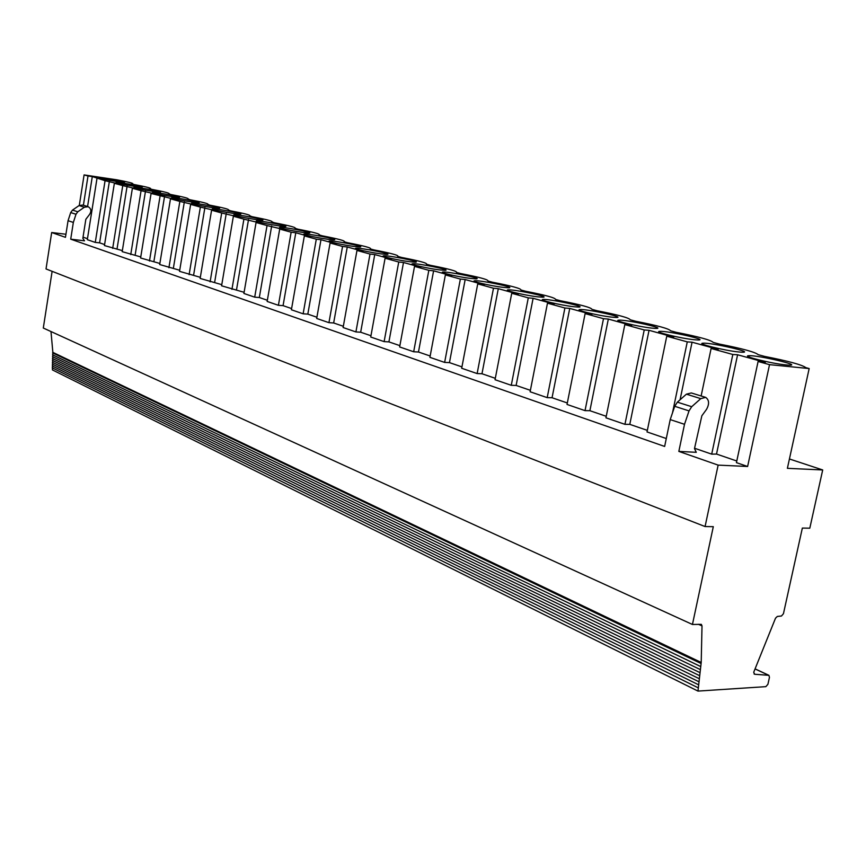 <?xml version="1.0" encoding="UTF-8"?>
<svg xmlns="http://www.w3.org/2000/svg" width="866" height="866" viewBox="0 0 866 866"><rect width="100%" height="100%" fill="white"/><g stroke="black" fill="none" stroke-linecap="round" stroke-linejoin="round"><path stroke-width="1.3" d="M789.435 458.969L822.7 469.957L809.807 528.184L802.349 528.076L783.449 613.702L781.468 616.018L777.332 616.44L775.525 618.172L753.701 672.287L754.708 674.268L768.921 675.328L769.452 677.364L767.915 684.302L765.847 686.651L697.985 691.09L701.211 662.479L702.012 625.902L701.33 624.343L692.443 624.473L43.3 328.03L52.122 271.329M701.211 662.479L52.858 352.375L50.986 331.537M52.436 369.912L697.985 691.09L52.447 369.923L52.858 352.375M79.304 205.404L84.089 174.91L116.672 179.782C128.038 181.925 133.407 183.267 132.801 183.798L131.567 183.841L133.981 184.501C145.715 186.72 151.236 188.106 150.554 188.658L149.407 188.701L151.907 189.383C164.031 191.678 169.714 193.118 168.957 193.692L170.483 194.449C183.029 196.831 188.875 198.325 188.03 198.92L189.741 199.7C202.731 202.168 208.76 203.716 207.829 204.333L209.734 205.145C223.201 207.721 229.414 209.323 228.364 209.973L230.497 210.806C244.461 213.48 250.869 215.147 249.711 215.818L252.06 216.684C266.576 219.466 273.191 221.209 271.902 221.902L274.49 222.8C289.59 225.701 296.421 227.509 294.992 228.245L297.839 229.165C313.557 232.196 320.626 234.08 319.034 234.848L322.163 235.801C338.541 238.962 345.848 240.932 344.083 241.733L347.515 242.707C364.532 245.998 372.109 248.066 370.258 248.91L373.96 249.917C391.41 253.294 399.323 255.459 397.721 256.39L401.597 257.451C419.48 260.915 427.761 263.177 426.429 264.217L430.478 265.321C448.837 268.893 457.497 271.253 456.458 272.411L460.69 273.559C479.548 277.228 488.619 279.707 487.915 280.985L492.353 282.197C511.73 285.964 521.245 288.562 520.899 289.98L525.554 291.247C545.483 295.133 555.474 297.85 555.517 299.42L560.421 300.751C580.924 304.756 591.424 307.614 591.911 309.335L597.064 310.742C618.183 314.867 629.236 317.887 630.21 319.77L635.633 321.254C657.402 325.519 669.05 328.69 670.565 330.78L676.281 332.338C698.743 336.744 711.04 340.1 713.151 342.384L719.191 344.029C742.389 348.597 755.379 352.137 758.161 354.659L764.548 356.391C788.525 361.122 802.284 364.867 805.802 367.639L809.169 368.559L769.528 364.651L758.096 361.479L765.273 362.41L737.594 354.768L732.82 354.486L711.7 454.141L716.518 454.055L736.782 460.993M822.7 469.957L787.389 468.322L809.169 368.559M135.269 186.471L141.937 187.132C145.986 186.894 116.997 181.687 116.044 182.488C117.538 183.365 123.935 184.696 135.269 186.471M732.82 354.486L711.116 348.478L718.185 349.409L692.064 342.2L687.268 341.875L666.766 336.203L673.737 337.134L649.045 330.314L644.228 329.957L624.83 324.588L631.704 325.519L608.333 319.067L603.494 318.688L585.124 313.6L591.9 314.531L569.741 308.415L564.903 308.004L547.474 303.176L554.153 304.107L533.11 298.294L528.282 297.861L511.73 293.282L518.301 294.202L498.296 288.681L493.479 288.226L477.729 283.875L484.202 284.795L465.172 279.534L460.366 279.069L445.373 274.912L451.749 275.821L433.606 270.82L428.822 270.333L414.522 266.371L420.811 267.28L403.502 262.495L398.739 262.008L385.089 258.23L391.28 259.129L374.751 254.561L370.009 254.052L356.976 250.447L363.081 251.335L347.266 246.972L342.557 246.453L330.087 243L336.105 243.887L320.983 239.709L316.296 239.189L304.356 235.877L310.288 236.754L295.793 232.759L291.149 232.218L279.707 229.057L285.553 229.923L267.042 225.55L256.065 222.508L261.824 223.374L243.909 219.152L233.376 216.229L239.059 217.085L221.707 213.004L211.585 210.2L217.193 211.044L200.371 207.093L190.639 204.398L196.16 205.242L179.847 201.41L170.483 198.823L175.939 199.656L151.085 193.454L156.465 194.276L141.071 190.682L132.39 188.279L137.694 189.091L122.745 185.605L114.366 183.289L119.605 184.101L105.067 180.713L92.294 176.556L88.007 175.993L83.407 205.231M92.294 176.556L87.574 206.519M694.077 339.71L697.357 339.97C711.267 340.565 667.123 330.541 659.74 331.386C652.802 331.624 680.438 338.368 694.077 339.71M651.795 328.117L655.486 328.409C668.455 328.885 625.468 319.305 618.735 320.193C612.457 320.474 638.502 326.753 651.795 328.117M611.732 317.129L615.791 317.454C627.904 317.822 586.001 308.664 579.874 309.584C574.169 309.898 598.785 315.754 611.732 317.129M573.725 306.705L578.12 307.062C589.432 307.333 548.546 298.564 542.982 299.495C537.808 299.842 561.114 305.33 573.725 306.705M537.624 296.811L542.311 297.19C552.876 297.384 512.975 288.963 507.92 289.915C503.211 290.272 525.326 295.425 537.624 296.811M503.276 287.393L508.234 287.793C518.117 287.913 479.125 279.826 474.546 280.79C470.27 281.158 491.282 286.007 503.276 287.393M470.563 278.419L475.759 278.852C485.003 278.906 446.91 271.123 442.743 272.086C438.845 272.465 458.872 277.044 470.563 278.419M439.376 269.867L444.778 270.322C453.438 270.333 416.178 262.82 412.411 263.784C408.86 264.173 427.966 268.492 439.376 269.867M409.607 261.705L415.204 262.181C423.312 262.138 386.864 254.885 383.454 255.849C380.206 256.239 398.468 260.341 409.607 261.705M381.159 253.9L386.918 254.398C394.528 254.323 358.849 247.308 355.764 248.271C352.798 248.65 370.28 252.547 381.159 253.9M353.945 246.442L359.855 246.951C367.011 246.842 332.057 240.055 329.264 241.008C326.547 241.387 343.326 245.089 353.945 246.442M327.889 239.297L333.93 239.828C340.652 239.698 306.412 233.116 303.89 234.047C305.46 235.325 313.449 237.067 327.889 239.297M302.916 232.445L309.075 232.997C315.408 232.835 281.84 226.459 279.566 227.379C281.136 228.592 288.919 230.28 302.916 232.445M278.971 225.874L285.228 226.448C291.192 226.275 258.284 220.061 256.228 220.982C257.787 222.14 265.375 223.774 278.971 225.874M255.979 219.574L262.322 220.159C267.951 219.964 235.66 213.934 233.82 214.822C235.379 215.948 242.761 217.528 255.979 219.574M233.885 213.512L240.315 214.119C245.619 213.913 213.934 208.035 212.278 208.912C213.826 209.983 221.036 211.52 233.885 213.512M212.646 207.688L219.141 208.305C224.153 208.089 193.053 202.363 191.559 203.229C193.096 204.257 200.133 205.74 212.646 207.688M153.553 191.483L160.199 192.144C164.464 191.906 134.966 186.58 133.905 187.392C135.41 188.312 141.959 189.676 153.553 191.483M117.624 181.633L124.325 182.304C128.168 182.066 99.655 176.967 98.821 177.746C100.283 178.602 106.55 179.89 117.624 181.633M172.529 196.69L179.121 197.329C183.614 197.102 153.607 191.646 152.416 192.479C153.931 193.432 160.632 194.828 172.529 196.69M192.209 202.081L198.758 202.709C203.499 202.492 172.951 196.907 171.62 197.751C173.146 198.736 180.009 200.187 192.209 202.081M84.089 174.91L88.007 175.993M786.101 364.943L788.45 365.127C804.427 366.026 757.739 354.963 748.873 355.71C740.398 355.829 771.747 363.655 786.101 364.943M738.774 351.975L741.61 352.191C756.516 352.927 711.148 342.406 703.051 343.207C695.376 343.401 724.788 350.643 738.774 351.975M73.339 222.443L75.992 214.259L77.799 211.78L84.392 207.223L88.18 206.703C91.147 208.554 91.623 211.098 89.62 214.346L85.842 219.304L82.844 238.356L84.511 240.824L70.72 239.168L73.339 222.443L68.057 220.689L65.459 237.327L51.679 232.521L46.028 268.947L705.076 526.55L718.141 465.118L747.618 466.482L769.528 364.651M705.076 526.55L713.303 526.68L692.443 624.473M692.064 342.2L680.07 399.767M711.116 348.478L701.135 395.978M694.564 448.252L711.7 454.141M701.861 415.767L694.489 448.577L696.286 452.312L678.836 451.403L684.508 424.308L689.033 410.895L691.707 406.706L700.778 398.641L705.703 397.386C709.232 400.005 709.492 404.032 706.483 409.445L701.861 415.767M684.508 424.308L670.219 419.599L674.711 406.295L677.364 402.16L686.402 394.171L691.306 392.947L705.086 397.202M737.594 354.768L716.518 454.055M70.72 239.168L664.644 446.445L670.219 419.599M585.124 313.6L567.024 404.444L585.026 410.636L589.887 410.7L606.243 416.297M603.494 318.688L585.026 410.636M608.333 319.067L589.887 410.7M547.474 303.176L530.111 391.768L547.193 397.635L552.053 397.743L567.317 402.971M564.903 308.004L547.193 397.635M569.741 308.415L552.053 397.743M511.73 293.282L495.038 379.719L511.276 385.305L516.125 385.446L530.393 390.328M528.282 297.861L511.276 385.305M533.11 298.294L516.125 385.446M477.729 283.875L461.686 368.267L477.134 373.571L481.972 373.755L495.309 378.323M493.479 288.226L477.134 373.571M498.296 288.681L481.972 373.755M445.373 274.912L429.915 357.355L444.637 362.41L449.454 362.616L461.946 366.892M460.366 279.069L444.637 362.41M465.172 279.534L449.454 362.616M414.522 266.371L399.637 346.952L413.677 351.769L418.473 352.007L430.175 356.013M428.822 270.333L413.677 351.769M433.606 270.82L418.473 352.007M385.089 258.23L370.724 337.026L384.125 341.626L388.91 341.886L399.875 345.642M398.739 262.008L384.125 341.626M403.502 262.495L388.91 341.886M356.976 250.447L343.109 327.532L355.915 331.938L360.667 332.219L370.962 335.737M370.009 254.052L355.915 331.938M374.751 254.561L360.667 332.219M330.087 243L316.685 318.461L328.939 322.672L333.659 322.975L343.337 326.287M342.557 246.453L328.939 322.672M347.266 246.972L333.659 322.975M304.356 235.877L291.398 309.768L303.132 313.806L307.82 314.12L316.902 317.237M316.296 239.189L303.132 313.806M320.983 239.709L307.82 314.12M279.707 229.057L267.15 301.444L278.408 305.308L283.063 305.644L291.604 308.567M291.149 232.218L278.408 305.308M295.793 232.759L283.063 305.644M256.065 222.508L243.909 293.466L254.701 297.168L259.324 297.514L267.356 300.275M267.042 225.55L254.701 297.168M271.653 226.091L259.324 297.514M233.376 216.229L221.588 285.802L244.104 292.307M243.909 219.152L231.947 289.352M248.499 219.693L236.537 289.72M211.585 210.2L200.143 278.43L221.783 284.665M221.707 213.004L210.102 281.851M226.253 213.556L214.66 282.229M190.639 204.398L179.533 271.35L200.338 277.326M200.371 207.093L189.113 274.641M204.885 207.645L193.627 275.02M758.096 361.479L736.436 462.639L747.618 466.482M624.83 324.588L605.94 417.813L624.938 424.34L629.788 424.362L647.335 430.37M644.228 329.957L624.938 424.34M649.045 330.314L629.788 424.362M666.766 336.203L647.021 431.928L666.279 438.542M687.268 341.875L672.503 412.844M68.057 220.689L70.698 212.56L72.495 210.102L79.055 205.567L82.833 205.058L87.683 206.552M114.366 183.289L104.44 245.554L122.355 250.62M122.745 185.605L112.688 248.39M170.483 198.823L159.69 264.541L179.717 270.257M179.847 201.41L168.913 267.702M105.067 180.713L95.271 242.415L99.601 242.837L104.602 244.548M109.397 181.275L99.601 242.837M83.028 237.154L87.466 238.68M184.328 201.973L173.395 268.103M127.107 186.168L117.051 248.813M718.141 465.118L678.836 451.403M151.085 193.454L140.595 257.981L159.874 263.47M132.39 188.279L122.182 251.649L140.768 256.931M96.981 178.472L87.314 239.676L95.271 242.415M51.679 232.521L65.946 234.253M141.071 190.682L130.744 254.593M145.477 191.245L135.15 255.005M164.54 196.506L153.91 261.424M160.102 195.943L149.472 261.023M702.012 625.902L698.44 624.278M700.767 663.367L52.588 352.884M697.996 687.723L52.198 367.812M698.342 684.681L52.241 365.95M698.689 681.65L52.296 364.088M699.728 672.525L52.436 358.492M699.382 675.567L52.393 360.353M699.035 678.608L52.339 362.226M700.074 669.472L52.49 356.619M700.421 666.419L52.534 354.757M768.51 675.199L755.055 668.931M754.708 674.268L754.07 673.965M686.402 394.171L700.778 398.641M674.711 406.295L689.033 410.895M695.387 451.998L696.286 452.312M677.364 402.16L691.707 406.706M79.055 205.567L84.392 207.223M83.786 240.575L84.511 240.824M72.495 210.102L77.799 211.78M70.698 212.56L75.992 214.259M768.759 675.253L755.076 668.866M703.441 344.452L703.051 343.207M619.071 321.21L618.735 320.193M580.177 310.493L579.874 309.584M543.253 300.329L542.982 299.495M508.169 290.662L507.92 289.915M474.774 281.461L474.546 280.79M442.948 272.693L442.743 272.086M412.606 264.336L412.411 263.784M749.296 357.084L748.873 355.71M660.098 332.512L659.74 331.386"/></g></svg>
